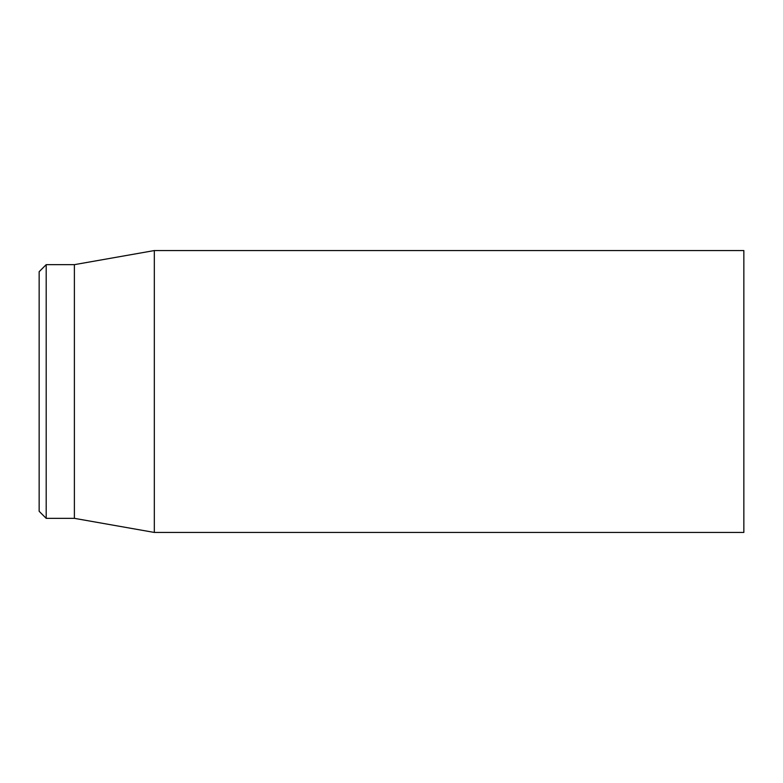 <?xml version="1.0" encoding="UTF-8"?>
<svg xmlns="http://www.w3.org/2000/svg" width="783" height="783" viewBox="0 0 783 783"><rect width="100%" height="100%" fill="white"/><g stroke="black" fill="none" stroke-linecap="round" stroke-linejoin="round"><path stroke-width="1.17" d="M39.15 391.5L39.15 511.299L46.197 518.346L46.197 264.654L39.15 271.701L39.15 391.5M46.197 518.346L74.385 518.346L74.385 264.654L46.197 264.654M154.32 391.5L154.32 532.44L743.85 532.44L743.85 250.56L154.32 250.56L154.32 391.5M74.385 518.346L154.32 532.44M74.385 264.654L154.32 250.56"/></g></svg>
